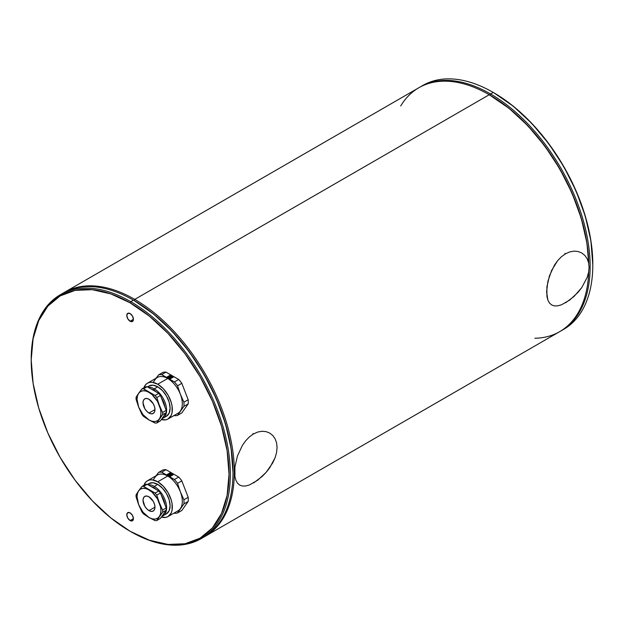 <?xml version="1.0" encoding="UTF-8"?>
<svg xmlns="http://www.w3.org/2000/svg" width="624" height="624" viewBox="0 0 624 624"><rect width="100%" height="100%" fill="white"/><g stroke="black" fill="none" stroke-linecap="round" stroke-linejoin="round"><path stroke-width="0.94" d="M549.541 303.116L547.895 300.167L546.92 296.4L546.92 286.822L549.471 275.792L554.447 265.153L557.731 260.559L561.475 256.698L565.555 253.765L569.798 251.893L574.041 251.137L578.074 251.503L581.732 252.946L584.797 255.38L587.129 258.695L588.588 262.743L589.079 267.345L588.588 272.337L587.129 277.493L581.724 287.633L578.081 292.274L569.806 299.996L561.491 304.801L557.755 305.846L554.455 305.916L551.686 304.98L554.455 305.916L557.755 305.846M565.555 302.827L574.033 296.455L581.724 287.633L587.129 277.493L588.588 272.337L589.079 267.345L588.588 262.743L587.129 258.695L584.797 255.38L581.732 252.946L578.074 251.503L574.041 251.137L569.798 251.893L565.555 253.765L561.475 256.698L557.731 260.559L551.678 270.301L547.888 281.362L546.601 291.892L547.895 300.167L549.487 303.046L551.694 304.98M564.923 253.399L565.555 253.765M237.541 483.241L235.895 480.301L234.92 476.533L234.92 466.955L237.471 455.926L242.447 445.286L245.731 440.692L249.475 436.831L253.555 433.898L257.798 432.026L262.041 431.27L266.074 431.629L269.732 433.079L272.797 435.513L275.129 438.828L276.588 442.876L277.079 447.47L276.588 452.47L275.129 457.626L269.724 467.766L266.081 472.407L257.806 480.129L249.491 484.934L245.755 485.979L242.455 486.049L239.686 485.105L242.455 486.049L245.755 485.979M269.724 433.072L266.074 431.629L262.041 431.27L257.798 432.026L253.555 433.898L249.475 436.831L245.731 440.692L242.447 445.286L237.471 455.926L234.92 466.955L234.92 476.533L235.895 480.301L237.487 483.179L239.694 485.113M252.923 433.532L253.555 433.898M253.555 482.96L262.033 476.58L266.081 472.407L272.797 462.79L275.129 457.626L276.588 452.47L277.079 447.47L276.588 442.876L275.129 438.828L272.797 435.513L269.732 433.079M400.717 105.963A140.821 81.299 60 0 1 489.239 94.731L509.2 108.451L527.756 125.658L544.861 146.086L559.845 168.948L572.146 193.354L581.287 218.377L586.919 243.056L588.791 263.78L586.919 243.056L581.287 218.377L572.146 193.354L559.845 168.948L544.861 146.086L527.756 125.658L509.2 108.451L489.91 95.113A139.877 80.761 60 0 1 588.791 263.78A139.877 80.761 -120 0 0 489.91 95.113L489.247 94.731A140.821 81.299 60 0 1 489.247 94.731A140.821 81.299 60 0 1 588.767 263.663A140.821 81.299 -120 0 0 489.239 94.731L134.761 299.387A140.821 81.299 60 0 1 226.754 423.485A140.821 81.299 60 0 1 205.163 536.32A140.821 81.299 60 0 1 204.5 536.702A140.821 81.299 -120 0 0 226.933 424.086A140.821 81.299 -120 0 0 134.761 299.387L134.09 300.542A139.877 80.761 60 0 1 233.002 472.243M205.163 536.32L559.65 331.664A140.821 81.299 -120 0 0 588.752 271.417A140.821 81.299 60 0 1 534.83 338.255M489.91 95.113L489.575 94.926A139.877 80.761 60 0 1 489.91 95.113A139.877 80.761 -120 0 0 489.575 94.926L490.573 93.967L489.91 95.113L489.247 94.731A140.821 81.299 -120 0 0 418.837 87.758L64.35 292.414A140.821 81.299 60 0 1 134.761 299.387A140.821 81.299 -120 0 0 63.687 292.804A140.821 81.299 60 0 1 64.35 292.414M201.185 538.621A140.821 81.299 60 0 1 130.775 531.648L130.112 531.266A139.877 80.761 60 0 1 31.2 359.947A139.877 80.761 60 0 1 130.112 302.843L130.775 301.688A140.821 81.299 -120 0 0 31.2 359.182A140.821 81.299 -120 0 0 31.2 359.564A140.821 81.299 60 0 1 60.364 294.715A140.821 81.299 60 0 1 130.775 301.688L133.427 300.16A140.821 81.299 -120 0 0 63.024 293.186A140.821 81.299 -120 0 0 61.706 293.974A140.821 81.299 60 0 1 133.427 300.16L134.09 300.542L133.435 300.16A140.821 81.299 60 0 1 133.435 300.16L130.775 301.688L130.112 302.843A139.877 80.761 60 0 1 229.024 474.162A139.877 80.761 60 0 1 130.112 531.266L130.775 531.648A140.821 81.299 -120 0 0 230.35 474.162A140.821 81.299 -120 0 0 130.775 301.688A140.821 81.299 60 0 1 222.768 425.779A140.821 81.299 60 0 1 201.185 538.621L203.837 537.092A140.821 81.299 -120 0 0 225.428 424.25A140.821 81.299 -120 0 0 133.427 300.16A140.821 81.299 60 0 1 233.002 472.625L231.106 448.477L225.475 423.805L216.333 398.783L204.032 374.369L189.049 351.515L171.943 331.087L153.387 313.88L134.09 300.542A139.877 80.761 -120 0 0 134.09 300.542A139.877 80.761 -120 0 0 133.762 300.355A139.877 80.761 60 0 1 134.09 300.542L153.387 313.88L171.943 331.087L189.049 351.515L204.032 374.369L216.333 398.783L225.475 423.805L231.106 448.477L233.002 471.861A139.877 80.761 -120 0 0 134.098 300.542L134.761 299.387L489.239 94.731M560.313 331.274A140.821 81.299 -120 0 0 582.746 218.657A140.821 81.299 -120 0 0 490.573 93.967A140.821 81.299 60 0 1 582.566 218.057A140.821 81.299 60 0 1 560.976 330.899A140.821 81.299 60 0 1 560.313 331.274M421.504 86.245A140.821 81.299 60 0 1 493.225 92.43L490.573 93.967L493.225 92.43A140.821 81.299 60 0 1 592.8 264.896A140.821 81.299 60 0 1 562.294 330.112A140.821 81.299 -120 0 0 563.636 329.363A140.821 81.299 -120 0 0 585.218 216.52A140.821 81.299 -120 0 0 493.225 92.43L493.888 92.812L493.225 92.43A140.821 81.299 -120 0 0 422.815 85.457L420.163 86.993A140.821 81.299 60 0 1 490.573 93.967A140.821 81.299 -120 0 0 419.5 87.376A140.821 81.299 60 0 1 420.163 86.993M592.8 264.131A139.877 80.761 -120 0 0 493.888 92.812L493.561 92.625A139.877 80.761 -120 0 1 493.888 92.812L513.185 106.15L531.742 123.365L548.839 143.785L563.831 166.647L576.131 191.053L585.273 216.076L590.897 240.755L592.8 264.896M130.112 321.235A4.696 2.707 60 0 1 127.046 317.101A4.696 2.707 60 0 1 127.764 313.342A4.696 2.707 60 0 1 130.112 313.568L127.764 313.342L126.789 315.487L127.764 318.763L130.112 321.235L132.46 321.469L133.427 319.324L130.112 321.235L133.427 319.324L132.46 316.048L130.112 313.568A4.696 2.707 60 0 1 133.177 317.71A4.696 2.707 60 0 1 132.46 321.469A4.696 2.707 60 0 1 130.112 321.235M130.112 520.533A4.696 2.707 60 0 1 127.046 516.399A4.696 2.707 60 0 1 127.764 512.639A4.696 2.707 60 0 1 130.112 512.866A4.696 2.707 60 0 1 133.177 517.007A4.696 2.707 60 0 1 132.46 520.767A4.696 2.707 60 0 1 130.112 520.533L133.427 518.614L130.112 520.533L132.46 520.767L133.427 518.614L132.46 515.346L130.112 512.866L127.764 512.639L126.789 514.784L127.764 518.06L130.112 520.533M233.002 472.625A140.821 81.299 60 0 1 202.496 537.833M130.112 302.843L149.409 316.173L167.965 333.388L185.063 353.816L200.054 376.67L212.355 401.084L221.489 426.106L227.12 450.778L229.024 474.162L227.12 495.347L221.489 513.521L212.355 527.99L200.054 538.192L185.063 543.746L167.965 544.424L149.409 540.212L130.112 531.266L110.815 517.928L92.258 500.721L75.161 480.293L60.169 457.431L47.869 433.025L38.727 408.002L33.103 383.323L31.2 359.947L33.103 338.762L38.727 320.588L47.869 306.119L60.169 295.916L75.161 290.363L92.258 289.684L110.815 293.896L130.112 302.843M171.616 475.644L170.282 475.043M169.432 474.763L168.277 474.497M168.035 474.458L167.365 474.388M171.616 378.082L170.282 377.481M169.432 377.2L168.277 376.927M168.035 376.896L167.365 376.826M151.031 486.494A16.24 9.376 60 0 1 153.769 487.695L154.268 486.408L157.755 484.396L162.474 488.21L166.483 493.615L169.159 499.785L170.102 505.783L169.159 510.697L166.483 513.778A17.464 10.085 -120 0 0 169.159 499.785A17.464 10.085 -120 0 0 157.755 484.396L154.268 486.408A17.464 10.085 60 0 1 165.672 501.797A17.464 10.085 60 0 1 162.997 515.791A17.464 10.085 60 0 1 161.928 516.274A17.464 10.085 -120 0 0 165.929 502.718A17.464 10.085 -120 0 0 154.268 486.408L153.769 487.695A16.24 9.376 60 0 1 156.507 489.661M161.312 495.308A16.24 9.376 60 0 1 165.04 504.925M168.082 516.539L178.035 510.791A20.654 11.926 -120 0 0 180.359 508.638A20.654 11.926 -120 0 0 180.359 491.774L177.528 483.366A22.534 13.01 -120 0 0 174.431 479.513L167.708 476.042L157.755 481.79A20.654 11.926 60 0 1 171.241 499.996A20.654 11.926 60 0 1 168.082 516.539A20.654 11.926 60 0 1 161.359 517.078L165.867 517.366L168.082 516.539L171.241 512.897L172.076 510.214L172.076 503.638L171.241 499.996L168.082 492.695L163.34 486.307L157.755 481.79L167.708 476.042A20.654 11.926 60 0 1 180.359 491.774A20.654 11.926 -120 0 0 167.708 476.042L161.702 472.165L165.992 469.685A22.534 13.01 -120 0 0 162.895 469.966L158.605 472.438A22.534 13.01 60 0 1 161.702 472.165L165.992 469.685L178.721 477.04L174.431 479.513A22.534 13.01 60 0 1 177.528 483.366L181.818 480.893A22.534 13.01 -120 0 0 178.721 477.04L174.431 479.513L161.702 472.165A22.534 13.01 -120 0 0 158.605 472.438L156.055 475.784M188.191 501.431A22.534 13.01 -120 0 0 188.191 497.297L183.901 499.777A22.534 13.01 60 0 1 183.901 503.903L188.191 501.431L181.818 510.487L177.528 512.967A22.534 13.01 60 0 1 174.431 513.24A22.534 13.01 -120 0 0 177.528 512.967L183.901 503.903L188.191 501.431M181.818 510.487L177.528 512.967L183.901 503.903A22.534 13.01 -120 0 0 183.901 499.777L180.359 491.774A20.654 11.926 60 0 1 180.359 508.638M177.528 483.366L181.818 480.893L188.191 497.297L183.901 499.777L180.359 491.774L177.528 483.366M170.032 472.852L166.819 474.7L170.032 476.557L173.246 474.7L170.032 472.852M153.559 479.388L155.064 477.173A20.654 11.926 60 0 1 167.708 476.042A20.654 11.926 -120 0 0 157.381 475.02L147.428 480.769A20.654 11.926 60 0 1 157.755 481.79L152.162 479.848L149.635 479.95L147.428 480.769L145.61 482.274L143.879 485.371A20.654 11.926 60 0 1 147.428 480.769M162.895 469.966L158.605 472.438L157.42 473.967M153.371 487.851A20.654 11.926 60 0 1 153.317 487.445A20.654 11.926 -120 0 0 153.371 487.851M154.268 486.408A17.464 10.085 -120 0 0 148.028 484.762A17.464 10.085 60 0 1 154.268 486.408M157.755 484.396A17.464 10.085 -120 0 0 149.019 483.538L153.028 482.758L157.755 484.396M148.988 510.611A8.447 4.875 60 0 1 143.473 503.17A8.447 4.875 60 0 1 144.768 496.4A8.447 4.875 60 0 1 148.988 496.813A8.447 4.875 60 0 1 154.51 504.262A8.447 4.875 60 0 1 153.215 511.033A8.447 4.875 60 0 1 148.988 510.611L154.963 507.164L148.988 510.611L146.702 508.771L144.768 506.158L143.013 500.269L143.473 497.89L144.768 496.4L146.702 496.025L148.988 496.813L153.215 501.275L154.51 504.262L154.963 507.164L154.51 509.543L153.215 511.033L151.273 511.407L148.988 510.611M160.43 493.03A18.775 10.842 -120 0 0 158.761 490.963L155.134 493.054A18.775 10.842 60 0 1 156.803 495.128L160.43 493.03L166.218 507.952L162.583 510.042L159.338 502.788A16.895 9.758 60 0 1 159.338 516.586L162.583 512.265A18.775 10.842 -120 0 0 162.583 510.042L159.338 502.788L156.803 495.128L160.43 493.03L166.218 507.952L162.583 510.042A18.775 10.842 60 0 1 162.583 512.265L166.218 510.175A18.775 10.842 -120 0 0 166.218 507.952A18.775 10.842 60 0 1 166.218 510.175L160.43 518.404L156.803 520.502L159.338 516.586A16.895 9.758 60 0 1 148.988 517.514L155.134 520.65A18.775 10.842 -120 0 0 156.803 520.502L162.583 512.265L166.218 510.175L160.43 518.404L156.803 520.502A18.775 10.842 60 0 1 155.134 520.65L148.988 517.514A16.895 9.758 60 0 1 138.645 504.637L141.89 511.891A18.775 10.842 -120 0 0 143.559 513.965L148.988 517.514L152.084 518.825L154.963 519.113L157.435 518.349L159.338 516.586L160.532 513.95L160.937 510.611L160.532 506.805L157.435 498.841L152.084 492.172L143.559 486.369L147.186 484.279A18.775 10.842 -120 0 0 145.517 484.427L141.89 486.517A18.775 10.842 60 0 1 143.559 486.369A18.775 10.842 -120 0 0 141.89 486.517L138.645 490.846A16.895 9.758 60 0 1 148.988 489.918L145.899 488.6L143.013 488.319L140.54 489.083L138.645 490.846L136.102 494.754A18.775 10.842 -120 0 0 136.102 496.977L138.645 504.637L141.89 511.891A18.775 10.842 60 0 0 143.559 513.965L148.988 517.514L143.013 512.218L138.645 504.637A16.895 9.758 60 0 1 138.645 490.846L136.102 494.754A18.775 10.842 60 0 0 136.102 496.977L138.645 504.637L137.038 496.813L137.452 493.483L138.645 490.846L141.89 486.517L145.517 484.427A18.775 10.842 60 0 1 147.186 484.279L158.761 490.963L155.134 493.054L148.988 489.918A16.895 9.758 60 0 1 159.338 502.788L156.803 495.128A18.775 10.842 -120 0 0 155.134 493.054L143.559 486.369L147.186 484.279L158.761 490.963A18.775 10.842 60 0 1 160.43 493.03M172.045 475.394A2.067 1.193 0 0 0 172.099 475.121A2.067 1.193 0 0 0 172.068 474.911L171.959 474.271A2.067 1.193 180 0 1 172.099 474.7A2.067 1.193 180 0 1 171.631 475.457L171.631 475.636M169.283 475.816L171.343 475.628A2.067 1.193 180 0 1 169.283 475.816M171.343 475.8L170.219 475.176L171.319 474.887L171.631 475.457L172.076 474.887M169.564 476.284A2.067 1.193 0 0 0 170.508 476.284M167.973 474.778L167.973 475.059A2.067 1.193 0 0 0 167.965 475.121A2.067 1.193 0 0 0 168.02 475.394M168.917 475.909L168.917 475.706A2.067 1.193 180 0 1 167.965 474.7A2.067 1.193 180 0 1 167.973 474.638L168.917 475.706L168.909 475.106L170.11 475.192L169.354 475.73M171.959 474.271L170.875 474.747L170.734 474.053L171.772 474.061L169.915 473.515L170.531 473.99L169.478 474.334L169.51 473.546L168.035 474.396L169.018 474.209L169.252 474.895L167.973 474.638M169.51 473.647L169.51 473.975A2.067 1.193 0 0 0 169.159 474.045M168.035 474.638L168.035 474.396A2.067 1.193 180 0 1 169.51 473.546M168.737 474.193A2.067 1.193 0 0 0 168.129 474.661M151.031 388.931A16.24 9.376 60 0 1 153.769 390.133L154.268 388.846L157.755 386.833L162.474 390.647L166.483 396.053L169.159 402.223L170.102 408.221L169.159 413.135L166.483 416.216A17.464 10.085 -120 0 0 169.159 402.223A17.464 10.085 -120 0 0 157.755 386.833L154.268 388.846A17.464 10.085 60 0 1 165.672 404.235A17.464 10.085 60 0 1 162.997 418.228A17.464 10.085 60 0 1 161.928 418.712A17.464 10.085 -120 0 0 165.929 405.155A17.464 10.085 -120 0 0 154.268 388.846L153.769 390.133A16.24 9.376 60 0 1 156.507 392.098M161.312 397.745A16.24 9.376 60 0 1 165.04 407.363M168.082 418.977L178.035 413.228A20.654 11.926 -120 0 0 180.359 411.076A20.654 11.926 -120 0 0 180.359 394.212L177.528 385.804A22.534 13.01 -120 0 0 174.431 381.95L167.708 378.479L157.755 384.228A20.654 11.926 60 0 1 171.241 402.433A20.654 11.926 60 0 1 168.082 418.977A20.654 11.926 60 0 1 161.359 419.515L165.867 419.796L168.082 418.977L171.241 415.334L172.076 412.651L172.076 406.076L171.241 402.433L168.082 395.132L163.34 388.736L157.755 384.228L167.708 378.479A20.654 11.926 60 0 1 180.359 394.212A20.654 11.926 -120 0 0 167.708 378.479L161.702 374.603L165.992 372.122A22.534 13.01 -120 0 0 162.895 372.395L158.605 374.876A22.534 13.01 60 0 1 161.702 374.603L165.992 372.122L178.721 379.478L174.431 381.95A22.534 13.01 60 0 1 177.528 385.804L181.818 383.323A22.534 13.01 -120 0 0 178.721 379.478L174.431 381.95L161.702 374.603A22.534 13.01 -120 0 0 158.605 374.876L156.055 378.222M188.191 403.868A22.534 13.01 -120 0 0 188.191 399.734L183.901 402.215A22.534 13.01 60 0 1 183.901 406.341L188.191 403.868L181.818 412.924L177.528 415.405A22.534 13.01 60 0 1 174.431 415.678A22.534 13.01 -120 0 0 177.528 415.405L183.901 406.341L188.191 403.868M181.818 412.924L177.528 415.405L183.901 406.341A22.534 13.01 -120 0 0 183.901 402.215L180.359 394.212A20.654 11.926 60 0 1 180.359 411.076M177.528 385.804L181.818 383.323L188.191 399.734L183.901 402.215L180.359 394.212L177.528 385.804M170.032 375.281L166.819 377.138L170.032 378.994L173.246 377.138L170.032 375.281M153.559 381.826L155.064 379.61A20.654 11.926 60 0 1 167.708 378.479A20.654 11.926 -120 0 0 157.381 377.458L147.428 383.206A20.654 11.926 60 0 1 157.755 384.228L152.162 382.286L149.635 382.387L147.428 383.206L145.61 384.712L143.879 387.808A20.654 11.926 60 0 1 147.428 383.206M162.895 372.395L158.605 374.876L157.42 376.405M153.371 390.289A20.654 11.926 60 0 1 153.317 389.883A20.654 11.926 -120 0 0 153.371 390.289M154.268 388.846A17.464 10.085 -120 0 0 148.028 387.2A17.464 10.085 60 0 1 154.268 388.846M157.755 386.833A17.464 10.085 -120 0 0 149.019 385.967L153.028 385.195L157.755 386.833M148.988 413.049A8.447 4.875 60 0 1 143.473 405.608A8.447 4.875 60 0 1 144.768 398.837A8.447 4.875 60 0 1 148.988 399.251A8.447 4.875 60 0 1 154.51 406.7A8.447 4.875 60 0 1 153.215 413.47A8.447 4.875 60 0 1 148.988 413.049L154.963 409.601L148.988 413.049L146.702 411.208L144.768 408.595L143.013 402.706L143.473 400.327L144.768 398.837L146.702 398.455L148.988 399.251L153.215 403.712L154.51 406.7L154.963 409.601L154.51 411.98L153.215 413.47L151.273 413.845L148.988 413.049M160.43 395.468A18.775 10.842 -120 0 0 158.761 393.393L155.134 395.491A18.775 10.842 60 0 1 156.803 397.566L160.43 395.468L166.218 410.389L162.583 412.48L159.338 405.226A16.895 9.758 60 0 1 159.338 419.024L162.583 414.703A18.775 10.842 -120 0 0 162.583 412.48L159.338 405.226L156.803 397.566L160.43 395.468L166.218 410.389L162.583 412.48A18.775 10.842 60 0 1 162.583 414.703L166.218 412.612A18.775 10.842 -120 0 0 166.218 410.389A18.775 10.842 60 0 1 166.218 412.612L160.43 420.841L156.803 422.939L159.338 419.024A16.895 9.758 60 0 1 148.988 419.952L155.134 423.088A18.775 10.842 -120 0 0 156.803 422.939L162.583 414.703L166.218 412.612L160.43 420.841L156.803 422.939A18.775 10.842 60 0 1 155.134 423.088L148.988 419.952A16.895 9.758 60 0 1 138.645 407.074L141.89 414.328A18.775 10.842 -120 0 0 143.559 416.403L148.988 419.952L152.084 421.262L154.963 421.551L157.435 420.787L159.338 419.024L160.532 416.387L160.937 413.049L160.532 409.243L157.435 401.271L152.084 394.61L143.559 388.807L147.186 386.716A18.775 10.842 -120 0 0 145.517 386.864L141.89 388.955A18.775 10.842 60 0 1 143.559 388.807A18.775 10.842 -120 0 0 141.89 388.955L138.645 393.276A16.895 9.758 60 0 1 148.988 392.356L145.899 391.037L143.013 390.757L140.54 391.521L138.645 393.276L136.102 397.192A18.775 10.842 -120 0 0 136.102 399.415L138.645 407.074L141.89 414.328A18.775 10.842 60 0 0 143.559 416.403L148.988 419.952L143.013 414.656L138.645 407.074A16.895 9.758 60 0 1 138.645 393.276L136.102 397.192A18.775 10.842 60 0 0 136.102 399.415L138.645 407.074L137.038 399.251L137.452 395.92L138.645 393.276L141.89 388.955L145.517 386.864A18.775 10.842 60 0 1 147.186 386.716L158.761 393.393L155.134 395.491L148.988 392.356A16.895 9.758 60 0 1 159.338 405.226L156.803 397.566A18.775 10.842 -120 0 0 155.134 395.491L143.559 388.807L147.186 386.716L158.761 393.393A18.775 10.842 60 0 1 160.43 395.468M171.343 378.238L170.219 377.614L171.319 377.325L171.631 377.894L171.959 376.709A2.067 1.193 180 0 1 172.099 377.138A2.067 1.193 180 0 1 171.631 377.894L171.631 378.074M172.045 377.832A2.067 1.193 0 0 0 172.099 377.559A2.067 1.193 0 0 0 172.068 377.348M169.283 378.253L171.343 378.066A2.067 1.193 180 0 1 169.283 378.253M169.564 378.721A2.067 1.193 0 0 0 170.508 378.721M167.973 377.216L167.973 377.497A2.067 1.193 0 0 0 167.965 377.559A2.067 1.193 0 0 0 168.02 377.832M168.917 378.347L168.917 378.144A2.067 1.193 180 0 1 167.965 377.138A2.067 1.193 180 0 1 167.973 377.075L168.917 378.144L168.909 377.543L170.11 377.629L169.354 378.167M171.959 376.709L170.875 377.185L170.734 376.49L171.772 376.498L169.915 375.952L170.531 376.428L169.478 376.771L169.51 375.983L168.035 376.834L169.018 376.646L169.252 377.333L167.973 377.075M169.51 376.085L169.51 376.405A2.067 1.193 0 0 0 169.159 376.483M168.035 377.075L168.035 376.834A2.067 1.193 180 0 1 169.51 375.983M168.737 376.631A2.067 1.193 0 0 0 168.129 377.099M563.636 329.363L560.976 330.899M493.225 92.43L493.888 92.812M133.435 300.16L134.098 300.542M60.364 294.715L63.024 293.186M31.2 359.182L31.2 359.947M166.483 513.778L162.997 515.791M149.019 483.538L147.459 484.435M172.099 474.7L172.099 475.121M167.965 474.7L167.965 475.121M166.483 416.216L162.997 418.228M149.019 385.967L147.459 386.872M172.099 377.138L172.099 377.559M167.965 377.138L167.965 377.559"/></g></svg>
